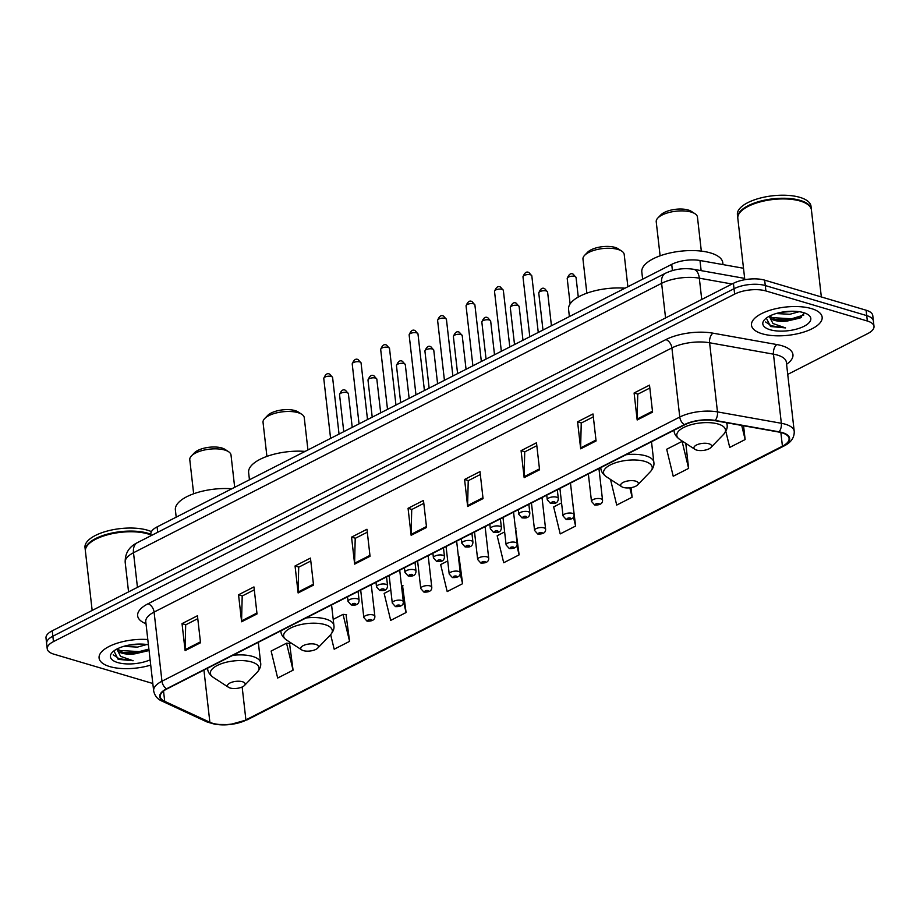<?xml version="1.0" encoding="UTF-8"?>
<svg xmlns="http://www.w3.org/2000/svg" width="920" height="920" viewBox="0 0 920 920"><rect width="100%" height="100%" fill="white"/><g stroke="black" fill="none" stroke-linecap="round" stroke-linejoin="round"><path stroke-width="1.38" d="M151.052 535.681L150.868 534.106A22.229 8.866 -6.5 0 1 157.102 526.895L671.715 264.362A22.229 8.866 -6.5 0 1 699.982 260.498L743.509 268.26M787.738 374.394L867.767 333.569A22.229 8.866 173.5 0 0 874 326.358L872.769 315.56A22.229 8.866 173.5 0 0 866.099 310.212L764.669 280.151A22.229 8.866 173.5 0 0 733.412 283.314L52.233 630.821A22.229 8.866 173.5 0 0 46 638.031L46.621 643.425A22.229 8.866 173.5 0 1 52.854 636.214A22.229 8.866 173.5 0 0 46.621 643.425L47.23 648.83A22.229 8.866 173.5 0 0 53.9 654.178L152.812 683.491M874 326.358A22.229 8.866 173.5 0 0 867.33 321.011L765.9 290.95L765.279 285.556A22.229 8.866 173.5 0 0 734.022 288.719L52.854 636.214L734.022 288.719A22.229 8.866 173.5 0 1 765.279 285.556L866.709 315.606L765.279 285.556L764.669 280.151M873.379 320.953A22.229 8.866 173.5 0 0 866.709 315.606A22.229 8.866 173.5 0 1 873.379 320.953M811.474 308.603A35.558 14.179 173.5 0 0 772.317 309.568A35.558 14.179 173.5 0 0 751.49 325.209A35.558 14.179 173.5 0 0 762.162 333.764A35.558 14.179 173.5 0 0 801.32 332.798A35.558 14.179 173.5 0 0 822.146 317.159A35.558 14.179 173.5 0 0 811.474 308.603A35.558 14.179 173.5 0 0 772.317 309.568A35.558 14.179 173.5 0 0 751.49 325.209A35.558 14.179 173.5 0 0 762.162 333.764A35.558 14.179 173.5 0 0 801.32 332.798A35.558 14.179 173.5 0 0 822.146 317.159A35.558 14.179 173.5 0 0 811.474 308.603M147.798 639.526A35.558 14.179 173.5 0 0 99.084 658.03A35.558 14.179 173.5 0 0 109.756 666.586A35.558 14.179 173.5 0 0 150.719 665.102A35.558 14.179 173.5 0 1 109.756 666.586A35.558 14.179 173.5 0 1 99.084 658.03A35.558 14.179 173.5 0 1 147.798 639.526M781.954 432.791A23.713 9.453 -6.5 0 1 789.072 438.495A23.713 9.453 -6.5 0 1 782.425 446.188L245.904 719.888A23.713 9.453 -6.5 0 1 209.875 722.269L164.703 701.339A23.713 9.453 -6.5 0 1 160.275 696.635A23.713 9.453 -6.5 0 1 166.922 688.942L684.744 424.775A23.713 9.453 -6.5 0 1 714.897 420.659L778.769 432.043A23.713 9.453 -6.5 0 1 781.954 432.791M782.368 432.584A24.299 9.694 173.5 0 0 779.102 431.825L715.231 420.428A24.299 9.694 173.5 0 0 684.319 424.649L166.508 688.815A24.299 9.694 173.5 0 0 164.231 701.523L209.403 722.453A24.299 9.694 173.5 0 0 246.33 720.015L782.839 446.315A24.299 9.694 173.5 0 0 782.368 432.584M293.077 670.185L286.545 643.195L271.135 651.061L277.667 678.04L293.077 670.185L289.547 643.413M330.659 634.685L334.178 649.221L349.589 641.355L346.046 614.583M390.793 590.007L384.146 593.4L390.678 620.39L406.088 612.524L402.558 585.752M447.718 560.97L440.657 564.569L447.189 591.56L462.599 583.694L459.068 556.933M561.556 502.895L553.667 506.92L560.199 533.91L575.609 526.044L572.309 499.157M504.631 531.933L497.168 535.75L503.7 562.729L519.11 554.875L515.568 528.103M765.9 290.95A22.229 8.866 173.5 0 0 734.643 294.112L53.463 641.619A22.229 8.866 173.5 0 0 47.23 648.83M298.126 592.963L295.055 565.961L310.466 558.095L313.536 585.097L298.126 592.963A5.923 3.726 63 0 1 298.08 592.043L313.433 584.212M241.615 621.782L238.544 594.78L253.954 586.925L257.025 613.928L241.615 621.782A5.923 3.726 63 0 1 241.58 620.873L256.933 613.042M185.115 650.612L182.033 623.61L197.443 615.756L200.525 642.758L185.115 650.612A5.923 3.726 63 0 1 185.07 649.692L200.422 641.861M467.647 506.483L464.577 479.481L479.987 471.615L483.057 498.617L467.647 506.483A5.923 3.726 63 0 1 467.601 505.563L482.954 497.731M524.159 477.652L521.077 450.65L536.486 442.784L539.568 469.786L524.159 477.652A5.923 3.726 63 0 1 524.112 476.732L539.465 468.901M580.669 448.822L577.587 421.82L592.997 413.954L596.08 440.956L580.669 448.822A5.923 3.726 63 0 1 580.623 447.902L595.976 440.07M637.169 419.991L634.098 392.989L649.508 385.135L652.579 412.137L637.169 419.991A5.923 3.726 63 0 1 637.134 419.072L652.487 411.24M354.637 564.132L351.555 537.13L366.965 529.264L370.047 556.266L354.637 564.132A5.923 3.726 63 0 1 354.591 563.212L369.943 555.381M411.136 535.302L408.066 508.3L423.476 500.445L426.558 527.447L411.136 535.302A5.923 3.726 63 0 1 411.102 534.382L426.454 526.55M610.5 479.423L616.71 505.08L632.12 497.214L631.028 487.657M688.631 468.395L682.099 441.404L666.689 449.259L673.221 476.249L688.631 468.395L685.779 443.371M725.822 431.308L729.721 447.419L745.143 439.565L743.567 425.776M408.066 508.3L411.884 509.438M423.809 503.355L411.723 509.519L411.102 534.382M351.555 537.13L355.384 538.269M367.298 532.185L355.212 538.349L354.591 563.212M634.098 392.989L637.917 394.128M649.842 388.044L637.755 394.209L637.134 419.072M577.587 421.82L581.405 422.959M593.331 416.875L581.245 423.039L580.623 447.902M521.077 450.65L524.906 451.777M536.82 445.694L524.733 451.869L524.112 476.732M464.577 479.481L468.395 480.608M480.32 474.524L468.234 480.688L467.601 505.563M182.033 623.61L185.851 624.749M197.777 618.665L185.69 624.83L185.07 649.692M238.544 594.78L242.362 595.918M254.288 589.835L242.202 595.999L241.58 620.873M295.055 565.961L298.873 567.088M310.787 561.004L298.712 567.18L298.08 592.043M519.11 554.875L516.879 545.686M515.384 528.091L516.062 528.137M575.609 526.044L573.493 517.27M632.12 497.214L629.844 487.818M682.099 441.404L682.835 441.45M745.143 439.565L741.716 425.442M462.599 583.694L460.218 573.85M458.436 556.887L459.551 556.968M406.088 612.524L403.178 600.472M401.488 585.683L403.041 585.798M349.589 641.355L343.056 614.365L346.541 614.617M333.212 619.39L343.056 614.365M286.545 643.195L290.03 643.448M821.341 296.941L811.428 209.99A37.041 14.766 173.5 0 0 807.047 204.021A37.041 14.766 173.5 0 0 800.308 201.077A37.041 14.766 173.5 0 0 740.761 211.577A37.041 14.766 173.5 0 0 737.817 218.373L744.809 279.714M806.863 203.906A36.673 14.628 173.5 0 0 806.679 203.791A36.673 14.628 173.5 0 0 800.02 200.87A36.673 14.628 173.5 0 0 741.06 211.266A36.673 14.628 173.5 0 0 740.91 211.427M811.382 209.656A37.041 14.766 173.5 0 0 811.359 209.311A37.041 14.766 173.5 0 0 800.239 200.41A37.041 14.766 173.5 0 0 759.448 201.411A37.041 14.766 173.5 0 0 737.748 217.706A37.041 14.766 173.5 0 0 737.794 218.04M811.359 209.311L811.014 206.275A37.041 14.766 173.5 0 0 799.894 197.363A37.041 14.766 173.5 0 0 759.103 198.375A37.041 14.766 173.5 0 0 737.403 214.67L737.748 217.706M766.325 318.078L770.569 326.519L785.553 327.911L772.961 323.518L769.476 316.698A16.744 6.681 173.5 0 0 774.433 320.355A16.744 6.681 173.5 0 0 787.462 320.988L777.504 320.16L774.306 319.171L769.844 315.951M799.181 311.696L789.877 314.272L776.054 313.547M794.247 311.259L781.16 312.305M803.562 312.639A24.162 9.637 173.5 0 0 764.727 319.481A24.162 9.637 173.5 0 0 770.063 329.728A24.162 9.637 173.5 0 0 801.308 327.52A24.162 9.637 173.5 0 0 807.956 314.559A24.162 9.637 173.5 0 0 803.562 312.639M787.462 320.988L800.101 318.032L804.16 312.926M785.553 327.911L771.317 325.795L765.635 321.977M803.838 315.031L791.568 318.791L771.408 317.596M801.285 317.388L791.683 319.861L775.928 319.734M790.981 311.247L783.966 311.834M701.327 251.114L697.452 217.085A20.746 8.268 173.5 0 0 694.991 213.739L691.369 211.381A17.043 6.796 173.5 0 0 688.275 210.024A17.043 6.796 173.5 0 0 660.87 214.855L657.869 217.971A20.746 8.268 173.5 0 0 656.224 221.777L660.111 255.806M694.991 213.739A20.746 8.268 173.5 0 0 691.219 212.094A20.746 8.268 173.5 0 0 657.869 217.971M696.589 450.064A8.889 3.542 173.5 0 0 710.884 447.546A8.889 3.542 173.5 0 0 708.929 443.773A8.889 3.542 173.5 0 0 697.429 444.59A8.889 3.542 173.5 0 0 694.98 449.362A8.889 3.542 173.5 0 0 696.589 450.064M722.994 264.603L722.786 262.74A40.744 16.25 173.5 0 0 710.55 252.942A40.744 16.25 173.5 0 0 665.689 254.046A40.744 16.25 173.5 0 0 641.815 271.975L642.643 279.197M627.877 286.729L624.197 254.449A20.746 8.268 173.5 0 0 621.736 251.114L618.113 248.756A17.043 6.796 173.5 0 0 615.02 247.399A17.043 6.796 173.5 0 0 587.615 252.23L584.614 255.334A20.746 8.268 173.5 0 0 582.969 259.152L586.856 293.181M621.736 251.114A20.746 8.268 173.5 0 0 617.964 249.458A20.746 8.268 173.5 0 0 584.614 255.334M623.346 487.439A8.889 3.542 173.5 0 0 637.629 484.921A8.889 3.542 173.5 0 0 635.674 481.148A8.889 3.542 173.5 0 0 624.174 481.953A8.889 3.542 173.5 0 0 621.724 486.726A8.889 3.542 173.5 0 0 623.346 487.439M625.013 288.19A40.744 16.25 173.5 0 0 568.56 309.339L569.388 316.572M307.935 449.937L304.255 417.668A20.746 8.268 173.5 0 0 301.806 414.322L298.172 411.964A17.043 6.796 173.5 0 0 295.078 410.607A17.043 6.796 173.5 0 0 267.685 415.437L264.684 418.554A20.746 8.268 173.5 0 0 263.039 422.36L266.915 456.4M301.806 414.322A20.746 8.268 173.5 0 0 298.034 412.678A20.746 8.268 173.5 0 0 264.684 418.554M303.404 650.647A8.889 3.542 173.5 0 0 317.699 648.129A8.889 3.542 173.5 0 0 315.733 644.368A8.889 3.542 173.5 0 0 304.233 645.173A8.889 3.542 173.5 0 0 301.794 649.945A8.889 3.542 173.5 0 0 303.404 650.647M305.084 451.398A40.744 16.25 173.5 0 0 248.63 472.558L249.446 479.78M234.68 487.312L231.012 455.032A20.746 8.268 173.5 0 0 228.551 451.697L224.917 449.339A17.043 6.796 173.5 0 0 221.823 447.982A17.043 6.796 173.5 0 0 194.43 452.812L191.429 455.929A20.746 8.268 173.5 0 0 189.784 459.735L193.66 493.764M228.551 451.697A20.746 8.268 173.5 0 0 224.779 450.053A20.746 8.268 173.5 0 0 191.429 455.929M230.149 688.022A8.889 3.542 173.5 0 0 244.444 685.504A8.889 3.542 173.5 0 0 242.477 681.731A8.889 3.542 173.5 0 0 230.977 682.548A8.889 3.542 173.5 0 0 228.539 687.32A8.889 3.542 173.5 0 0 230.149 688.022M231.828 488.773A40.744 16.25 173.5 0 0 175.375 509.921L176.191 517.155M150.972 534.968A37.041 14.766 173.5 0 0 147.901 533.91A37.041 14.766 173.5 0 0 88.354 544.41A37.041 14.766 173.5 0 0 85.422 551.207L92.161 610.443M150.96 534.888A36.673 14.628 173.5 0 0 147.614 533.703A36.673 14.628 173.5 0 0 88.653 544.088A36.673 14.628 173.5 0 0 88.504 544.249M150.892 534.301A37.041 14.766 173.5 0 0 147.833 533.232A37.041 14.766 173.5 0 0 107.042 534.232A37.041 14.766 173.5 0 0 85.341 550.528A37.041 14.766 173.5 0 0 85.387 550.861M151.42 531.634A37.041 14.766 173.5 0 0 147.487 530.196A37.041 14.766 173.5 0 0 106.697 531.197A37.041 14.766 173.5 0 0 84.996 547.492L85.341 550.528M113.93 650.911L118.162 659.341L133.147 660.744L120.554 656.339L117.07 649.52A16.744 6.681 173.5 0 0 122.026 653.177A16.744 6.681 173.5 0 0 135.056 653.809L125.097 652.981L121.9 652.004L117.438 648.772M146.774 644.518L137.471 647.105L123.648 646.38M141.841 644.081L128.754 645.138M148.407 644.793A24.162 9.637 173.5 0 0 112.32 652.303A24.162 9.637 173.5 0 0 117.668 662.549A24.162 9.637 173.5 0 0 150.121 659.835M135.056 653.809L147.695 650.854M133.147 660.744L118.91 658.628L113.24 654.798M148.89 649.083L139.161 651.613L119.002 650.417M148.89 650.21L139.276 652.682L123.521 652.567M138.575 644.069L131.56 644.667M701.132 270.63L699.982 260.498M672.417 270.56L671.715 264.362M157.711 532.278L157.102 526.895M733.412 283.314L734.643 294.112M866.099 310.212L867.33 321.011M52.233 630.821L53.463 641.619M732.044 284.015L699.315 278.173L701.741 299.471M665.447 273.252A14.812 9.303 63 0 0 661.618 283.325L133.504 552.736A29.635 11.822 173.5 0 0 125.189 562.361C124.97 553.346 129.018 546.79 137.345 542.673L665.447 273.252C674.325 269.1 683.721 267.777 693.634 269.295A14.812 8.142 100.1 0 1 699.315 278.173A29.635 11.822 173.5 0 0 661.618 283.325L665.562 317.929M137.345 542.673A14.812 9.303 63 0 0 133.504 552.736L137.448 587.339M782.425 446.188L780.861 432.492M166.508 688.815A7.406 4.646 -117 0 1 161.966 681.214L679.776 417.047A29.635 11.822 -6.5 0 1 717.473 411.895L781.344 423.28A29.635 11.822 -6.5 0 1 785.323 424.212A29.635 11.822 -6.5 0 1 794.224 431.342L786.347 362.216A29.635 11.822 173.5 0 0 777.446 355.085A29.635 11.822 173.5 0 0 773.467 354.166L709.596 342.769A29.635 11.822 173.5 0 0 671.899 347.921L154.089 612.087A29.635 11.822 173.5 0 0 145.774 621.702L145.751 621.403M779.102 431.825A7.406 4.071 100.1 0 0 781.344 423.28L773.467 354.166A7.406 4.071 -79.9 0 1 776.836 344.551A37.041 14.766 -6.5 0 1 786.577 364.274M146.015 623.817L144.566 623.139A37.041 14.766 -6.5 0 1 148.028 603.773L665.85 339.606A7.406 4.646 63 0 1 671.899 347.921L679.776 417.047A7.406 4.646 63 0 0 684.319 424.649M164.231 701.523A7.406 5.681 114.9 0 1 162.046 701.12C157.492 699.223 154.686 695.796 153.651 690.828A29.635 11.822 -6.5 0 1 161.966 681.214L154.089 612.087A7.406 4.646 63 0 0 148.028 603.773M665.85 339.606A37.041 14.766 -6.5 0 1 712.977 333.166A7.406 4.071 -79.9 0 0 709.596 342.769L717.473 411.895A7.406 4.071 100.1 0 1 715.231 420.428M209.403 722.453A7.406 5.681 114.9 0 1 207.218 722.05L215.544 724.419L230 724.581L247.48 719.693L783.989 445.993A7.406 4.646 -117 0 1 782.839 446.315M246.33 720.015A7.406 4.646 63 0 0 247.48 719.693M712.977 333.166L776.836 344.551M145.9 622.806A7.406 5.681 -65.1 0 0 144.566 623.139M164.703 701.339L163.53 691.058M209.875 722.269L203.929 670.07M245.904 719.888L242.155 686.998M710.884 447.546L723.545 434.424A24.506 9.775 173.5 0 0 718.129 424.028A24.506 9.775 173.5 0 0 686.446 426.27A24.506 9.775 173.5 0 0 679.696 439.415C676.131 436.793 674.268 433.975 674.095 430.94A26.668 10.637 173.5 0 1 674.072 430.226M726.857 422.786L727.099 424.902A26.668 10.637 173.5 0 0 726.19 422.671M637.629 484.921L650.29 471.787A24.506 9.775 173.5 0 0 644.874 461.403A24.506 9.775 173.5 0 0 613.192 463.634A24.506 9.775 173.5 0 0 606.441 476.79C602.876 474.168 601.013 471.339 600.841 468.315A26.668 10.637 173.5 0 1 600.817 467.59M651.498 441.738L653.844 462.277A26.668 10.637 173.5 0 0 645.828 455.86A26.668 10.637 173.5 0 0 626.014 454.744M317.699 648.129L330.349 635.007A24.506 9.775 173.5 0 0 324.933 624.611A24.506 9.775 173.5 0 0 293.25 626.853A24.506 9.775 173.5 0 0 286.511 639.998C282.946 637.387 281.071 634.558 280.911 631.534A26.668 10.637 173.5 0 1 280.887 630.809M331.568 604.957L333.902 625.496A26.668 10.637 173.5 0 0 325.898 619.08A26.668 10.637 173.5 0 0 306.072 617.952M244.444 685.504L257.094 672.382A24.506 9.775 173.5 0 0 251.677 661.986A24.506 9.775 173.5 0 0 219.995 664.228A24.506 9.775 173.5 0 0 213.256 677.373C209.691 674.751 207.816 671.933 207.655 668.897A26.668 10.637 173.5 0 1 207.632 668.184M258.313 642.321L260.647 662.86A26.668 10.637 173.5 0 0 252.643 656.443A26.668 10.637 173.5 0 0 232.817 655.327M574.712 276.437A4.45 1.771 173.5 0 0 569.825 276.563A4.45 1.771 173.5 0 0 567.214 278.518C568.824 274.24 570.825 272.803 573.206 274.195L576.058 277.506A4.45 1.771 173.5 0 0 574.712 276.437M588.363 473.949L591.491 501.411A5.554 2.219 -6.5 0 1 594.757 498.962A5.554 2.219 -6.5 0 1 600.875 498.812A5.554 2.219 -6.5 0 1 602.543 500.147L598.943 468.556M598.69 503.504A1.851 0.736 173.5 0 0 596.08 503.769A1.851 0.736 173.5 0 0 596.114 504.815A1.851 0.736 173.5 0 0 598.724 504.551A1.851 0.736 173.5 0 0 598.69 503.504M546.261 290.961A4.45 1.771 173.5 0 0 541.362 291.077A4.45 1.771 173.5 0 0 538.764 293.031C540.362 288.765 542.363 287.316 544.743 288.719L547.596 292.031A4.45 1.771 173.5 0 0 546.261 290.961M559.912 488.462L563.04 515.924A5.554 2.219 -6.5 0 1 566.294 513.486A5.554 2.219 -6.5 0 1 572.412 513.337A5.554 2.219 -6.5 0 1 574.08 514.671L570.48 483.069M570.227 518.017A1.851 0.736 173.5 0 0 567.617 518.282A1.851 0.736 173.5 0 0 567.663 519.328A1.851 0.736 173.5 0 0 570.262 519.064A1.851 0.736 173.5 0 0 570.227 518.017M517.799 305.474A4.45 1.771 173.5 0 0 512.9 305.601A4.45 1.771 173.5 0 0 510.301 307.556C511.911 303.278 513.9 301.841 516.281 303.232L519.133 306.544A4.45 1.771 173.5 0 0 517.799 305.474M531.449 502.987L534.577 530.449A5.554 2.219 -6.5 0 1 537.832 527.999A5.554 2.219 -6.5 0 1 543.95 527.85A5.554 2.219 -6.5 0 1 545.617 529.184L542.018 497.593M541.765 532.542A1.851 0.736 173.5 0 0 539.166 532.806A1.851 0.736 173.5 0 0 539.2 533.853A1.851 0.736 173.5 0 0 541.799 533.588A1.851 0.736 173.5 0 0 541.765 532.542M489.336 319.999A4.45 1.771 173.5 0 0 484.449 320.114A4.45 1.771 173.5 0 0 481.838 322.069C483.448 317.803 485.438 316.353 487.83 317.756L490.671 321.068A4.45 1.771 173.5 0 0 489.336 319.999M502.987 517.5L506.115 544.962A5.554 2.219 -6.5 0 1 509.369 542.524A5.554 2.219 -6.5 0 1 515.487 542.374A5.554 2.219 -6.5 0 1 517.155 543.708L513.555 512.106M513.303 547.055A1.851 0.736 173.5 0 0 510.703 547.319A1.851 0.736 173.5 0 0 510.738 548.366A1.851 0.736 173.5 0 0 513.348 548.101A1.851 0.736 173.5 0 0 513.303 547.055M460.885 334.512A4.45 1.771 173.5 0 0 455.986 334.638A4.45 1.771 173.5 0 0 453.387 336.593C454.986 332.315 456.987 330.878 459.367 332.269L462.219 335.581A4.45 1.771 173.5 0 0 460.885 334.512M474.524 532.024L477.664 559.486A5.554 2.219 -6.5 0 1 480.918 557.037A5.554 2.219 -6.5 0 1 487.036 556.887A5.554 2.219 -6.5 0 1 488.704 558.221L485.104 526.631M484.851 561.579A1.851 0.736 173.5 0 0 482.241 561.844A1.851 0.736 173.5 0 0 482.275 562.89A1.851 0.736 173.5 0 0 484.886 562.626A1.851 0.736 173.5 0 0 484.851 561.579M432.423 349.036A4.45 1.771 173.5 0 0 427.524 349.151A4.45 1.771 173.5 0 0 424.925 351.106C426.535 346.828 428.524 345.391 430.905 346.794L433.757 350.106A4.45 1.771 173.5 0 0 432.423 349.036M446.073 546.537L449.201 573.999A5.554 2.219 -6.5 0 1 452.456 571.561A5.554 2.219 -6.5 0 1 458.574 571.412A5.554 2.219 -6.5 0 1 460.241 572.746L456.642 541.144M456.389 576.092A1.851 0.736 173.5 0 0 453.79 576.357A1.851 0.736 173.5 0 0 453.824 577.403A1.851 0.736 173.5 0 0 456.423 577.139A1.851 0.736 173.5 0 0 456.389 576.092M403.96 363.549A4.45 1.771 173.5 0 0 399.073 363.676A4.45 1.771 173.5 0 0 396.462 365.631C398.072 361.353 400.062 359.916 402.442 361.307L405.294 364.619A4.45 1.771 173.5 0 0 403.96 363.549M417.611 561.062L420.739 588.524A5.554 2.219 -6.5 0 1 423.993 586.074A5.554 2.219 -6.5 0 1 430.111 585.925A5.554 2.219 -6.5 0 1 431.779 587.259L428.179 555.668M427.926 590.617A1.851 0.736 173.5 0 0 425.327 590.87A1.851 0.736 173.5 0 0 425.362 591.917A1.851 0.736 173.5 0 0 427.961 591.663A1.851 0.736 173.5 0 0 427.926 590.617M375.498 378.074A4.45 1.771 173.5 0 0 370.61 378.189A4.45 1.771 173.5 0 0 368 380.144C369.61 375.866 371.611 374.428 373.991 375.831L376.832 379.143A4.45 1.771 173.5 0 0 375.498 378.074M389.148 575.575L392.276 603.037A5.554 2.219 -6.5 0 1 395.531 600.599A5.554 2.219 -6.5 0 1 401.66 600.449A5.554 2.219 -6.5 0 1 403.328 601.783L399.717 570.181M399.475 605.13A1.851 0.736 173.5 0 0 396.865 605.394A1.851 0.736 173.5 0 0 396.899 606.441A1.851 0.736 173.5 0 0 399.51 606.176A1.851 0.736 173.5 0 0 399.475 605.13M347.047 392.587A4.45 1.771 173.5 0 0 342.148 392.713A4.45 1.771 173.5 0 0 339.549 394.668C341.147 390.39 343.148 388.953 345.529 390.344L348.381 393.656A4.45 1.771 173.5 0 0 347.047 392.587M360.697 590.099L363.825 617.561A5.554 2.219 -6.5 0 1 367.08 615.112A5.554 2.219 -6.5 0 1 373.198 614.962A5.554 2.219 -6.5 0 1 374.865 616.296L371.266 584.706M371.013 619.643A1.851 0.736 173.5 0 0 368.402 619.907A1.851 0.736 173.5 0 0 368.448 620.954A1.851 0.736 173.5 0 0 371.047 620.689A1.851 0.736 173.5 0 0 371.013 619.643M522.985 276.885C524.596 272.608 526.585 271.17 528.966 272.561L531.817 275.873A4.45 1.771 173.5 0 0 530.483 274.804A4.45 1.771 173.5 0 0 525.584 274.93A4.45 1.771 173.5 0 0 522.985 276.885L529.805 336.754M556.634 497.179A5.554 2.219 -6.5 0 1 558.302 498.513C558.072 504.712 552.425 503.332 550.447 503.355L547.262 499.778A5.554 2.219 -6.5 0 1 550.516 497.329A5.554 2.219 -6.5 0 1 556.634 497.179M551.885 503.182A1.851 0.736 173.5 0 0 554.484 502.918A1.851 0.736 173.5 0 0 554.449 501.871A1.851 0.736 173.5 0 0 551.851 502.136A1.851 0.736 173.5 0 0 551.885 503.182M494.523 291.398C496.133 287.132 498.122 285.683 500.503 287.086L503.355 290.398A4.45 1.771 173.5 0 0 502.021 289.328A4.45 1.771 173.5 0 0 497.133 289.443A4.45 1.771 173.5 0 0 494.523 291.398L501.342 351.279M528.172 511.704A5.554 2.219 -6.5 0 1 529.839 513.038C529.609 519.236 523.963 517.856 521.985 517.868L518.799 514.291A5.554 2.219 -6.5 0 1 522.054 511.853A5.554 2.219 -6.5 0 1 528.172 511.704M523.422 517.695A1.851 0.736 173.5 0 0 526.021 517.431A1.851 0.736 173.5 0 0 525.987 516.384A1.851 0.736 173.5 0 0 523.388 516.649A1.851 0.736 173.5 0 0 523.422 517.695M466.06 305.923C467.671 301.645 469.671 300.207 472.052 301.599L474.892 304.911A4.45 1.771 173.5 0 0 473.558 303.841A4.45 1.771 173.5 0 0 468.671 303.968A4.45 1.771 173.5 0 0 466.06 305.923L472.891 365.792M499.721 526.217A5.554 2.219 -6.5 0 1 501.388 527.551C501.147 533.749 495.5 532.37 493.522 532.392L490.337 528.816A5.554 2.219 -6.5 0 1 493.591 526.366A5.554 2.219 -6.5 0 1 499.721 526.217M494.96 532.22A1.851 0.736 173.5 0 0 497.57 531.955A1.851 0.736 173.5 0 0 497.536 530.909A1.851 0.736 173.5 0 0 494.925 531.173A1.851 0.736 173.5 0 0 494.96 532.22M437.609 320.436C439.208 316.169 441.209 314.721 443.589 316.123L446.441 319.435A4.45 1.771 173.5 0 0 445.107 318.366A4.45 1.771 173.5 0 0 440.209 318.481A4.45 1.771 173.5 0 0 437.609 320.436L444.429 380.316M471.258 540.741A5.554 2.219 -6.5 0 1 472.926 542.075C472.684 548.274 467.049 546.894 465.072 546.905L461.886 543.329A5.554 2.219 -6.5 0 1 465.14 540.891A5.554 2.219 -6.5 0 1 471.258 540.741M466.509 546.733A1.851 0.736 173.5 0 0 469.108 546.468A1.851 0.736 173.5 0 0 469.073 545.422A1.851 0.736 173.5 0 0 466.463 545.686A1.851 0.736 173.5 0 0 466.509 546.733M409.147 334.96C410.757 330.683 412.746 329.245 415.127 330.636L417.979 333.948A4.45 1.771 173.5 0 0 416.645 332.879A4.45 1.771 173.5 0 0 411.746 333.005A4.45 1.771 173.5 0 0 409.147 334.96L415.966 394.829M442.796 555.254A5.554 2.219 -6.5 0 1 444.463 556.588C444.233 562.787 438.587 561.407 436.609 561.43L433.423 557.853A5.554 2.219 -6.5 0 1 436.678 555.404A5.554 2.219 -6.5 0 1 442.796 555.254M438.046 561.246A1.851 0.736 173.5 0 0 440.645 560.993A1.851 0.736 173.5 0 0 440.611 559.947A1.851 0.736 173.5 0 0 438.012 560.199A1.851 0.736 173.5 0 0 438.046 561.246M380.684 349.473C382.294 345.195 384.284 343.758 386.664 345.161L389.516 348.473A4.45 1.771 173.5 0 0 388.183 347.403A4.45 1.771 173.5 0 0 383.295 347.518A4.45 1.771 173.5 0 0 380.684 349.473L387.504 409.354M414.334 569.779A5.554 2.219 -6.5 0 1 416.001 571.113C415.771 577.311 410.124 575.931 408.147 575.943L404.961 572.366A5.554 2.219 -6.5 0 1 408.216 569.928A5.554 2.219 -6.5 0 1 414.334 569.779M409.584 575.77A1.851 0.736 173.5 0 0 412.194 575.506A1.851 0.736 173.5 0 0 412.148 574.459A1.851 0.736 173.5 0 0 409.549 574.724A1.851 0.736 173.5 0 0 409.584 575.77M352.222 363.998C353.832 359.72 355.833 358.282 358.214 359.674L361.065 362.986A4.45 1.771 173.5 0 0 359.731 361.916A4.45 1.771 173.5 0 0 354.832 362.043A4.45 1.771 173.5 0 0 352.222 363.998L359.053 423.867M385.882 584.292A5.554 2.219 -6.5 0 1 387.55 585.626C387.308 591.824 381.673 590.444 379.684 590.467L376.51 586.891A5.554 2.219 -6.5 0 1 379.764 584.441A5.554 2.219 -6.5 0 1 385.882 584.292M381.122 590.283A1.851 0.736 173.5 0 0 383.732 590.03A1.851 0.736 173.5 0 0 383.697 588.984A1.851 0.736 173.5 0 0 381.087 589.237A1.851 0.736 173.5 0 0 381.122 590.283M323.771 378.511C325.381 374.233 327.37 372.796 329.751 374.198L332.603 377.51A4.45 1.771 173.5 0 0 331.269 376.441A4.45 1.771 173.5 0 0 326.37 376.556A4.45 1.771 173.5 0 0 323.771 378.511L330.591 438.391M357.42 598.817A5.554 2.219 -6.5 0 1 359.087 600.15C358.857 606.349 353.211 604.969 351.233 604.981L348.047 601.404A5.554 2.219 -6.5 0 1 351.302 598.966A5.554 2.219 -6.5 0 1 357.42 598.817M352.671 604.808A1.851 0.736 173.5 0 0 355.269 604.543A1.851 0.736 173.5 0 0 355.235 603.497A1.851 0.736 173.5 0 0 352.624 603.761A1.851 0.736 173.5 0 0 352.671 604.808M125.189 562.361L128.559 591.882M693.634 269.295L744.659 278.392M162.046 701.12L207.218 722.05M783.989 445.993C791.027 442.52 794.443 437.632 794.224 431.342M153.651 690.828L145.774 621.702M727.099 424.902C727.605 427.892 726.42 431.066 723.545 434.424M674.015 430.249L674.095 430.94M694.98 449.362L679.696 439.415M653.844 462.277C654.361 465.267 653.177 468.441 650.29 471.787M600.76 467.624L600.841 468.315M621.724 486.726L606.441 476.79M333.902 625.496C334.42 628.486 333.235 631.649 330.349 635.007M280.83 630.832L280.911 631.534M301.794 649.945L286.511 639.998M260.647 662.86C261.165 665.85 259.98 669.024 257.094 672.382M207.575 668.207L207.655 668.897M228.539 687.32L213.256 677.373M567.214 278.518L570.112 303.91M591.491 501.411L594.676 504.988C600.058 505.218 602.681 503.608 602.543 500.147M576.058 277.506L578.278 297.034M538.764 293.031L542.972 330.038M563.04 515.924L566.226 519.501C571.596 519.742 574.218 518.121 574.08 514.671M547.596 292.031L551.436 325.726M510.301 307.556L514.521 344.551M534.577 530.449L537.763 534.025C543.145 534.255 545.755 532.645 545.617 529.184M519.133 306.544L522.974 340.239M481.838 322.069L486.059 359.076M506.115 544.962L509.3 548.538C514.683 548.78 517.304 547.159 517.155 543.708M490.671 321.068L494.511 354.763M453.387 336.593L457.596 373.589M477.664 559.486L480.838 563.063C486.22 563.293 488.842 561.683 488.704 558.221M462.219 335.581L466.049 369.276M424.925 351.106L429.134 388.113M449.201 573.999L452.387 577.576C457.769 577.806 460.379 576.196 460.241 572.746M433.757 350.106L437.598 383.801M396.462 365.631L400.683 402.626M420.739 588.524L423.924 592.101C429.306 592.331 431.928 590.72 431.779 587.259M405.294 364.619L409.135 398.314M368 380.144L372.221 417.151M392.276 603.037L395.462 606.613C400.844 606.844 403.466 605.233 403.328 601.783M376.832 379.143L380.673 412.838M339.549 394.668L343.758 431.664M363.825 617.561L367.011 621.138C372.381 621.368 375.003 619.758 374.865 616.296M348.381 393.656L352.222 427.351M531.817 275.873L538.257 332.442M557.313 489.796L558.302 498.513M546.733 495.178L547.262 499.778M503.355 290.398L509.806 346.966M528.851 504.309L529.839 513.038M518.282 509.703L518.799 514.291M474.892 304.911L481.344 361.479M500.388 518.822L501.388 527.551M489.819 524.216L490.337 528.816M446.441 319.435L452.881 376.004M471.925 533.347L472.926 542.075M461.357 538.74L461.886 543.329M417.979 333.948L424.419 390.517M443.474 547.86L444.463 556.588M432.894 553.253L433.423 557.853M389.516 348.473L395.968 405.041M415.012 562.384L416.001 571.113M404.443 567.778L404.961 572.366M361.065 362.986L367.505 419.554M386.549 576.897L387.55 585.626M375.981 582.291L376.51 586.891M332.603 377.51L339.043 434.067M358.087 591.422L359.087 600.15M347.518 596.815L348.047 601.404"/></g></svg>
